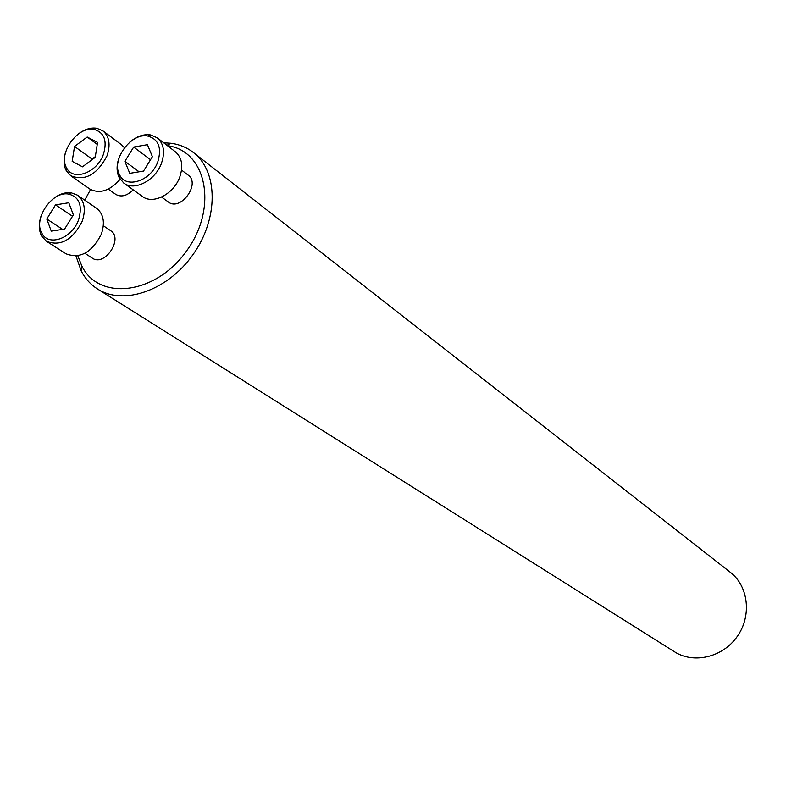 <?xml version="1.0" encoding="UTF-8"?>
<svg xmlns="http://www.w3.org/2000/svg" width="786" height="786" viewBox="0 0 786 786"><rect width="100%" height="100%" fill="white"/><g stroke="black" fill="none" stroke-linecap="round" stroke-linejoin="round"><path stroke-width="1.18" d="M108.281 189.112L115.729 194.368C121.221 197.443 127.037 195.93 133.188 189.819M77.834 255.833L81.823 265.992C99.183 301.588 156.247 294.426 186.822 250.616C218.203 207.386 206.551 150.716 167.428 145.675M90.547 189.514L84.741 200.145M84.898 253.328L92.316 258.132C104.567 267.083 123.667 238.502 110.649 230.701L103.339 225.749M161.602 197.08L168.302 201.963C180.328 211.788 201 183.836 188.149 175.111L181.546 170.09M163.694 142.787L171.024 143.268C179.483 144.428 186.94 147.513 193.405 152.513L730.341 572.306C748.527 586.258 751.917 615.841 737.229 636.503C722.776 657.322 693.792 664.16 674.506 651.781L97.523 288.983C90.626 284.601 85.193 278.627 81.243 271.062L76.006 256.079M193.405 152.513C218.213 171.348 218.685 218.41 193.228 254.3C168.086 290.427 123.657 305.931 97.523 288.983M78.561 219.854C82.717 205.588 79.386 196.981 68.559 194.054C51.925 190.782 32.648 219.569 42.09 233.599C48.899 246.843 72.253 238.197 78.561 219.854M73.373 214.853L64.59 229.09L51.267 231.123L46.787 219.009L55.511 204.881L68.785 202.759L73.373 214.853M52.19 199.605C58.469 194.368 64.776 192.079 71.123 192.757L77.48 195.164L96.56 208.27C103.575 213.89 105.177 222.517 101.365 234.12C91.903 252.552 80.143 259.125 66.073 253.839L46.561 241.361L41.884 236.448C38.809 230.878 38.494 224.197 40.941 216.415M77.48 195.164C84.524 200.823 86.096 209.528 82.206 221.279C72.597 239.946 60.709 246.637 46.561 241.361M46.787 219.009L62.634 229.394M55.511 204.881L72.508 216.258M103.408 154.341C107.417 140.861 104.351 132.569 94.212 129.444C77.893 125.505 57.683 153.663 66.594 167.909C73.01 181.546 97.061 172.851 103.408 154.341M82.471 166.829L72.165 161.317L74.542 146.461L87.187 137.019L97.562 142.404L95.224 157.357L82.471 166.829M120.15 179.287C109.726 190.969 99.586 194.191 89.722 188.974L70.671 175.691L66.309 170.759C63.548 165.374 63.371 158.988 65.769 151.61M78.531 133.846C84.75 129.218 90.842 127.361 96.825 128.275L102.878 130.849L121.496 144.742L124.434 147.729M102.878 130.849C109.352 136.41 110.728 144.722 107.024 155.795C97.051 174.797 84.937 181.428 70.671 175.691M74.542 146.461L92.041 159.057L91.923 159.813M95.342 156.601L92.041 159.057M87.187 137.019L97.248 144.398M157.878 161.572C161.867 147.837 158.595 139.358 148.063 136.135C131.4 132.107 110.875 159.912 119.56 174.757C125.956 189.397 151.423 180.809 157.878 161.572M124.876 161.326L133.679 147.051L147.414 144.683L152.405 156.669L143.533 171.073L129.749 173.352L124.876 161.326L139.102 171.8M129.71 142.207C136.656 136.332 143.632 133.905 150.657 134.937L157.229 137.805L175.455 151.865C181.959 157.573 183.413 165.905 179.827 176.85C173.991 193.995 153.015 204.91 142.472 196.5L123.795 183.069L119.158 177.587C116.141 171.142 116.426 163.734 120.003 155.353M157.229 137.805C163.763 143.543 165.198 151.953 161.533 163.046C155.579 180.397 134.386 191.529 123.795 183.069M133.679 147.051L150.529 159.715M81.823 265.992L81.243 271.062M166.937 145.292L171.024 143.268M42.09 233.599L41.884 236.448M68.559 194.054L71.123 192.757M66.594 167.909L66.309 170.759M94.212 129.444L96.825 128.275M119.56 174.757L119.158 177.587M148.063 136.135L150.657 134.937"/></g></svg>
